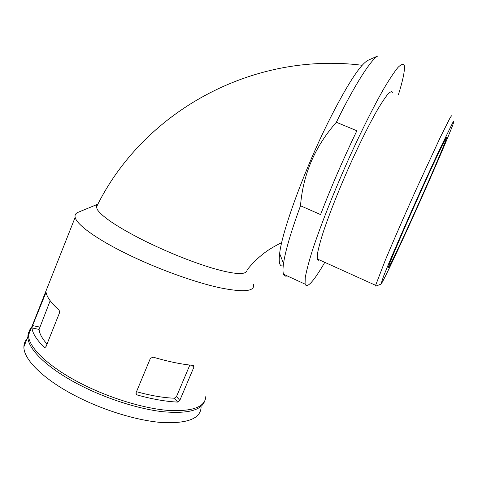 <?xml version="1.0" encoding="UTF-8"?>
<svg xmlns="http://www.w3.org/2000/svg" width="478" height="478" viewBox="0 0 478 478"><rect width="100%" height="100%" fill="white"/><g stroke="black" fill="none" stroke-linecap="round" stroke-linejoin="round"><path stroke-width="0.72" d="M205.845 396.172C205.456 407.047 192.694 411.779 167.551 410.369C142.85 408.284 108.381 397.666 80.214 383.081C48.117 366.584 28.154 346.986 28.537 335.054C28.543 332.055 29.558 329.491 31.578 327.376M253.531 284.589C254.917 291.52 243.529 292.548 219.372 287.678C195.52 282.438 160.955 270.148 131.814 256.31C98.617 240.625 76.582 224.893 75.166 217.329C74.658 215.112 75.512 213.493 77.735 212.459L78.5 212.148M59.487 312.869L59.176 310.204C51.319 303.219 46.946 297.256 46.055 292.327L32.552 325.572L31.948 327.938C32.588 333.453 36.722 339.924 44.346 347.363L44.836 347.59L46.037 346.532L59.487 312.869M153.056 357.132L150.385 358.369L136.105 392.665L136.057 393.902L137.276 395.007C152.566 399.22 166.021 401.574 177.637 402.082L179.8 400.397L193.841 367.259L193.949 365.981L193.172 365.389C181.7 364.379 168.328 361.625 153.056 357.132M283.245 265.75C279.72 266.963 278.519 262.894 279.636 253.537C281.936 231.812 303.966 170.933 328.129 122.32C346.341 86.118 359.48 65.522 367.546 60.527L368.663 60.025M287.081 275.86C285.384 276.553 284.201 276.009 283.532 274.223C282.803 272.233 282.803 268.654 283.532 263.486C285.318 251.093 290.977 231.854 300.501 205.767L320.571 214.592C331.284 186.755 343.389 158.804 356.875 130.751L336.351 122.266C354.784 84.6 371.036 59.415 378.044 55.812L367.546 60.527M336.351 122.266C314.948 146.561 302.998 174.392 300.501 205.767M319.418 259.918C318.3 260.54 317.589 260.217 317.284 258.957L317.416 253.973C318.354 248.799 320.212 241.778 323.003 232.9C329.3 213.803 339.954 187.029 351.736 160.937C360.8 141.201 369.082 124.662 376.58 111.32C381.139 103.559 384.921 97.811 387.933 94.082C390.436 91.567 392.056 91.065 392.785 92.589M380.87 284.219L375.726 286.119L375.624 285.318L385.172 260.528C393.012 241.749 404.723 214.897 416.679 188.338L440.352 137.222L449.607 118.783C451.28 115.879 452.039 115.019 451.883 116.202M419.576 202.355C401.317 243.23 382.729 282.851 380.972 284.183L383.535 276.302L387.933 265.511C395.402 247.628 407.842 219.157 420.646 190.71L438.272 152.225L453.24 121.669C454.196 120.289 454.088 121.245 452.923 124.549C448.818 135.722 434.43 169.152 419.576 202.355M446.655 137.58C447.103 134.736 434.627 160.728 418.776 195.974C402.936 231.185 389.164 263.545 388.244 267.435C386.983 272.329 400.104 244.856 415.041 211.688C429.961 178.593 445.054 143.49 446.554 138.07L446.655 137.58M204.608 401.293C201.184 410.5 187.071 413.954 162.269 411.66C138.005 408.839 105.907 398.574 79.479 384.886C47.4 368.377 27.461 348.725 27.873 336.727C27.885 333.716 28.907 331.14 30.933 329.001M201.095 407.28C200.539 418.543 187.639 423.633 162.401 422.564C137.622 420.783 103.158 410.327 75.094 395.67C43.104 379.096 23.338 359.121 23.9 346.759C23.948 343.658 25.005 340.993 27.067 338.765M189.832 365.055L176.525 396.519L179.8 400.397M136.505 391.703C150.923 395.659 163.554 397.827 174.386 398.204L176.525 396.519M50.172 300.74L39.082 329.426C39.447 333.632 42.094 338.514 47.023 344.064M97.9 204.196L96.693 205.259L96.305 206.424L97.291 209.543C102.256 216.94 117.69 227.217 143.591 240.374C167.617 252.205 190.501 261.448 212.232 268.116C235.027 274.677 246.642 275.286 247.096 269.951C251.99 263.701 257.576 258.168 263.856 253.37C269.251 248.978 279.313 243.643 281.673 242.704M324.801 262.35C313.622 281.518 307.049 288.784 305.078 284.141L305.233 277.7C306.422 271.02 308.824 261.89 312.439 250.299C320.642 225.317 334.725 189.832 350.38 155.177C362.151 129.514 373.659 106.612 383.236 89.673C389.206 79.563 394.135 72.124 398.031 67.362C401.257 64.183 403.336 63.592 404.269 65.582C405.039 70.021 403.074 79.766 398.383 94.823M191.989 365.282L193.841 367.259M174.386 398.204L177.637 402.082M135.967 393.298L137.276 395.007M44.346 347.363L45.195 347.53M31.948 327.938L39.082 329.426M32.552 325.572L39.71 327.077M45.291 293.42L46.378 293.671M28.537 335.054L75.166 217.329M279.636 253.537L283.532 263.486M317.284 258.957L375.624 285.318M23.9 346.759L27.873 336.727M193.949 365.981L193.465 365.461M446.554 138.07L446.183 137.921M97.918 204.16L77.735 212.459M96.347 207.249C142.504 112.342 251.518 51.343 362.169 65.277M283.532 274.223L305.078 284.141"/></g></svg>
